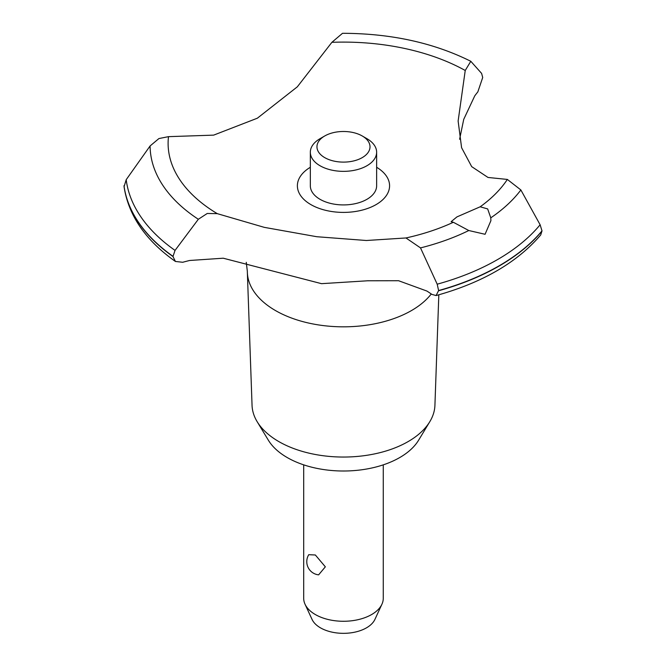 <?xml version="1.0" encoding="UTF-8"?>
<svg xmlns="http://www.w3.org/2000/svg" width="666" height="666" viewBox="0 0 666 666"><rect width="100%" height="100%" fill="white"/><g stroke="black" fill="none" stroke-linecap="round" stroke-linejoin="round"><path stroke-width="1" d="M438.819 294.805L434.923 405.319A91.458 52.805 180 0 1 429.82 421.661A91.458 52.805 180 0 1 278.813 441.583A91.458 52.805 180 0 1 257.143 421.661A91.458 52.805 180 0 1 252.048 405.319L247.361 272.452A96.145 55.503 180 0 1 247.344 271.32L246.262 262.312M429.82 421.661L418.598 440.218A79.562 45.937 180 0 1 287.221 457.55A79.562 45.937 180 0 1 268.365 440.218L257.143 421.661M431.268 293.956A96.145 55.503 180 0 1 411.463 310.572A96.145 55.503 180 0 1 275.499 310.572A96.145 55.503 180 0 1 247.361 272.452M331.884 42.324A175.374 101.249 180 0 1 465.234 70.479L470.804 61.289C433.616 42.766 390.85 33.433 342.507 33.3L331.884 42.324L297.327 86.821L257.359 118.198L213.653 135.131L168.49 136.655L158.933 138.553L150.091 145.954L126.207 179.687L124.059 186.738C128.521 215.534 145.638 240.451 175.424 261.463L172.969 256.527L175.041 250.408L198.335 219.272L207.234 213.478L217.258 213.644L264.294 227.356L316.775 236.721L366.358 240.501L405.96 237.962L420.521 247.902A193.39 111.655 180 0 0 468.797 230.528L453.355 222.278L451.115 221.686L456.943 216.9L480.178 206.793L487.662 208.924L490.775 217.84L490.9 220.687L485.073 234.282L468.806 230.528M470.804 61.289L481.618 73.418L482.708 77.489L477.838 91.883A208.858 120.588 0 0 0 474.741 95.879L463.727 119.364L459.607 139.277M436.088 295.562C482.317 282.717 517.199 262.504 540.734 234.923L541.999 230.852A220.13 127.089 180 0 1 499.142 265.801A220.13 127.089 180 0 1 438.611 290.543L436.088 295.562L431.876 294.38A208.858 120.588 0 0 0 426.914 291.059L398.559 280.719L367.74 280.777L321.528 283.666L223.235 258.208L189.644 260.481A208.858 120.588 0 0 0 182.709 262.271L175.424 261.463M541.999 231.069A220.13 127.089 180 0 1 499.142 266.017A220.13 127.089 180 0 1 438.611 290.759M420.512 247.902L437.196 284.191L438.611 290.543M303.696 464.851L303.696 598.309A39.785 22.969 0 0 0 305.036 604.22A39.785 22.969 0 0 0 315.351 614.552A39.785 22.969 0 0 0 353.804 620.487A39.785 22.969 0 0 0 381.926 604.22A39.785 22.969 0 0 0 383.266 598.309L383.266 464.851M308.758 554.695L315.351 554.994L325.341 566.824L318.614 574.85A13.262 13.262 0 0 1 308.758 554.695M381.926 604.22L374.925 619.388A32.542 18.79 180 0 1 351.931 632.692A32.542 18.79 180 0 1 320.471 627.838A32.542 18.79 180 0 1 312.038 619.388L305.036 604.22M362.237 135.972A26.523 15.31 0 0 0 324.725 135.972A26.523 15.31 0 0 0 324.725 157.626A26.523 15.31 0 0 0 362.237 157.626A26.523 15.31 0 0 0 362.237 135.972L366.924 138.678L362.237 135.972M366.924 138.678L366.924 138.678A33.15 19.139 180 0 1 376.631 152.214A33.15 19.139 180 0 1 356.168 169.897A33.15 19.139 180 0 1 320.038 165.751A33.15 19.139 180 0 1 310.331 152.214A33.15 19.139 180 0 1 320.038 138.678L324.725 135.972M376.631 152.214L376.631 185.781A33.15 19.139 180 0 1 356.168 203.463A33.15 19.139 180 0 1 320.038 199.317A33.15 19.139 180 0 1 310.331 185.781L310.331 152.214M541.999 230.852L540.126 224.767L520.87 189.96L507.35 179.429L488.003 177.456L471.695 166.633L461.596 147.71L458.125 121.037L465.234 70.479M453.355 222.278A175.374 101.249 180 0 1 405.96 237.962M217.258 213.644A175.374 101.249 180 0 1 168.49 136.655M507.35 179.429A175.374 101.249 180 0 1 480.178 206.793M376.631 167.283A46.104 26.623 180 0 1 376.082 204.604A46.104 26.623 180 0 1 311.155 204.762A46.104 26.623 180 0 1 310.331 167.283M172.969 256.527A220.13 127.089 180 0 1 124.001 185.931M172.969 256.31A220.13 127.089 180 0 1 124.001 185.714M540.126 224.767A217.832 125.766 180 0 1 497.519 259.59A217.832 125.766 180 0 1 437.204 284.191M520.87 189.96A193.39 111.655 180 0 1 490.775 217.84M175.041 250.408A217.832 125.766 180 0 1 126.207 179.687M198.335 219.272A193.39 111.655 180 0 1 150.091 145.954"/></g></svg>
